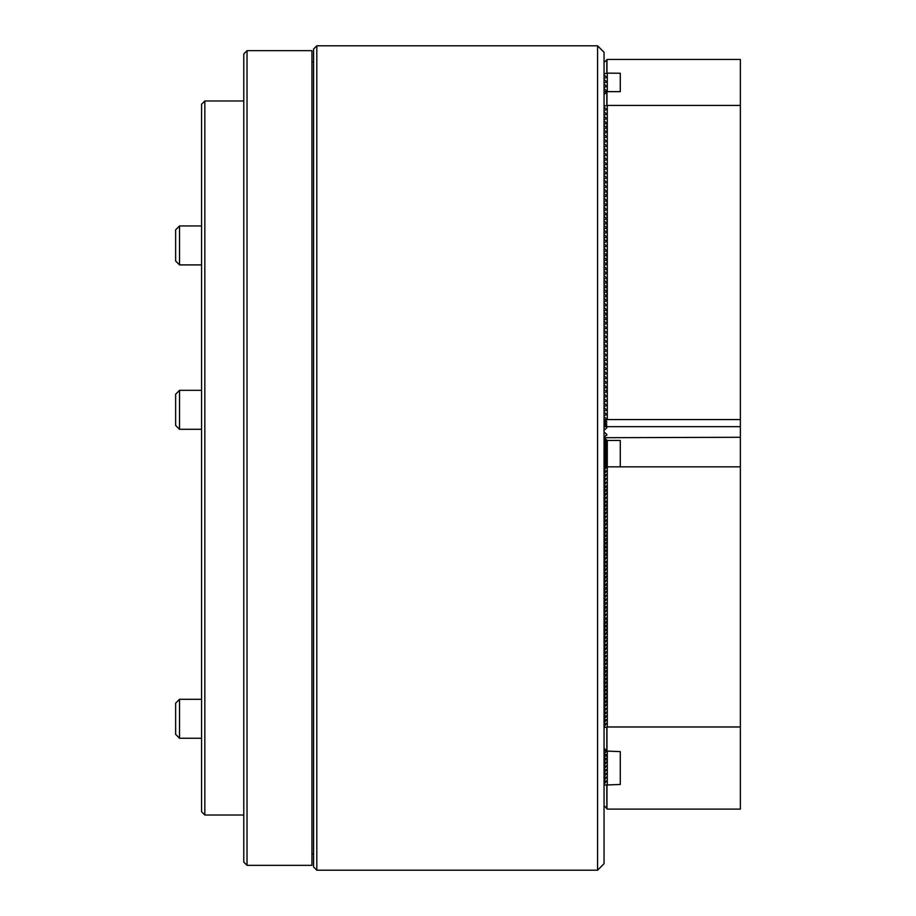 <?xml version="1.0" encoding="UTF-8"?>
<svg xmlns="http://www.w3.org/2000/svg" width="916" height="916" viewBox="0 0 916 916"><rect width="100%" height="100%" fill="white"/><g stroke="black" fill="none" stroke-linecap="round" stroke-linejoin="round"><path stroke-width="1.37" d="M316.81 870.2L313.57 866.96L313.57 49.04L316.81 45.8L316.81 870.2L597.564 870.2L597.564 45.8L316.81 45.8M597.564 45.8L604.056 52.292L604.056 863.708L597.564 870.2M243.782 862.082L243.782 53.918L247.034 50.666L247.034 865.334L243.782 862.082M247.034 865.334L311.944 865.334L311.944 50.666L247.034 50.666M604.056 420.226L607.297 419.574L607.297 105.432L604.056 106.038M607.297 419.574L740.368 419.574L740.368 105.432L607.297 105.432M604.056 107.08L606.816 109.554L604.056 110.584M604.056 111.638L606.816 114.099L604.056 115.141M604.056 116.195L606.816 118.656L604.056 119.687M604.056 120.74L606.816 123.202L604.056 124.244M604.056 125.297L606.816 127.759L604.056 128.801M604.056 129.843L606.816 132.316L604.056 133.347M604.056 134.4L606.816 136.862L604.056 137.904M604.056 138.957L606.816 141.419L604.056 142.461M604.056 143.503L606.816 145.976L604.056 147.007M604.056 148.06L606.816 150.522L604.056 151.564M604.056 152.617L606.816 155.079L604.056 156.109M604.056 157.163L606.816 159.624L604.056 160.666M604.056 161.72L606.816 164.182L604.056 165.224M604.056 166.277L606.816 168.739L604.056 169.769M604.056 170.823L606.816 173.284L604.056 174.326M604.056 175.38L606.816 177.841L604.056 178.883M604.056 179.925L606.816 182.399L604.056 183.429M604.056 184.482L606.816 186.944L604.056 187.986M604.056 189.04L606.816 191.501L604.056 192.532M604.056 193.585L606.816 196.047L604.056 197.089M604.056 198.142L606.816 200.604L604.056 201.646M604.056 202.699L606.816 205.161L604.056 206.192M604.056 207.245L606.816 209.707L604.056 210.749M604.056 211.802L606.816 214.264L604.056 215.306M604.056 216.348L606.816 218.821L604.056 219.851M604.056 220.905L606.816 223.367L604.056 224.409M604.056 225.462L606.816 227.924L604.056 228.954M604.056 230.008L606.816 232.469L604.056 233.511M604.056 234.565L606.816 237.026L604.056 238.068M604.056 239.122L606.816 241.584L604.056 242.614M604.056 243.667L606.816 246.129L604.056 247.171M604.056 248.225L606.816 250.686L604.056 251.728M604.056 252.77L606.816 255.243L604.056 256.274M604.056 257.327L606.816 259.789L604.056 260.831M604.056 261.884L606.816 264.346L604.056 265.377M604.056 266.43L606.816 268.903L604.056 269.934M604.056 270.987L606.816 273.449L604.056 274.491M604.056 275.544L606.816 278.006L604.056 279.036M604.056 280.09L606.816 282.552L604.056 283.594M604.056 284.647L606.816 287.109L604.056 288.151M604.056 289.193L606.816 291.666L604.056 292.696M604.056 293.75L606.816 296.212L604.056 297.253M604.056 298.307L606.816 300.769L604.056 301.811M604.056 302.853L606.816 305.326L604.056 306.356M604.056 307.41L606.816 309.871L604.056 310.913M604.056 311.967L606.816 314.428L604.056 315.459M604.056 316.512L606.816 318.974L604.056 320.016M604.056 321.069L606.816 323.531L604.056 324.573M604.056 325.615L606.816 328.088L604.056 329.119M604.056 330.172L606.816 332.634L604.056 333.676M604.056 334.729L606.816 337.191L604.056 338.233M604.056 339.275L606.816 341.748L604.056 342.779M604.056 343.832L606.816 346.294L604.056 347.336M604.056 348.389L606.816 350.851L604.056 351.881M604.056 352.935L606.816 355.397L604.056 356.439M604.056 357.492L606.816 359.954L604.056 360.996M604.056 362.038L606.816 364.511L604.056 365.541M604.056 366.595L606.816 369.056L604.056 370.098M604.056 371.152L606.816 373.614L604.056 374.655M604.056 375.697L606.816 378.171L604.056 379.201M604.056 380.255L606.816 382.716L604.056 383.758M604.056 384.812L606.816 387.273L604.056 388.304M604.056 389.357L606.816 391.819L604.056 392.861M604.056 393.914L606.816 396.376L604.056 397.418M604.056 398.471L606.816 400.933L604.056 401.964M604.056 403.017L606.816 405.479L604.056 406.521M604.056 407.574L606.816 410.036L604.056 411.078M604.056 412.12L606.816 414.593L604.056 415.624M604.056 416.677L606.816 419.139L604.056 420.181M604.056 437.837L607.297 440.47L607.297 466.851L740.368 466.851L740.368 426.661L604.491 426.661L605.35 425.734M604.056 94.531L607.297 91.634L620.281 91.634L620.281 73.246L606.976 73.12L604.056 73.841M620.281 91.634L620.281 73.246M607.297 91.634L607.297 73.246M604.056 74.894L606.816 77.356L604.056 78.398M604.056 79.452L606.816 81.913L604.056 82.944M604.056 83.997L606.816 86.459L604.056 87.501M604.056 88.554L606.816 91.016L604.056 92.058M604.056 93.1L604.858 93.821M604.056 62.345L607.297 59.448L740.368 59.448L740.368 105.432M740.368 426.661L740.368 419.574M606.976 59.563L606.976 73.12M606.976 91.749L606.976 105.317M604.056 421.841L606.816 421.303L604.056 420.581M604.056 423.478L606.816 422.94L604.056 422.219M604.056 425.104L606.816 424.577L604.056 423.856M604.491 426.661L606.816 426.02L604.056 425.482M740.368 466.851L740.368 809.114L607.297 809.114L604.056 805.611M605.064 749.196L604.056 750.273M604.056 751.154L606.461 750.708M604.056 785.081L620.281 784.474L620.281 751.612L606.816 751.086L604.056 754.051M604.056 754.921L606.816 754.406L604.056 757.818M604.056 758.688L606.816 758.173L604.056 761.585M604.056 762.456L606.816 761.952L604.056 765.352M604.056 766.234L606.816 765.719L604.056 769.131M604.056 770.001L606.816 769.486L604.056 772.898M604.056 773.768L606.816 773.253L604.056 776.665M604.056 777.535L606.816 777.031L604.056 780.432M604.056 781.314L606.816 780.798L604.056 784.211M607.297 751.612L607.297 784.474M620.281 751.612L620.281 784.474M604.056 727.579L606.816 727.064L606.816 751.086L604.056 748.109M604.056 467.412L607.297 466.851L607.297 726.972L740.368 726.972M604.056 467.446L606.816 466.942L604.056 470.355M604.056 463.851L606.816 466.828L604.056 464.458M604.056 471.225L606.816 470.71L604.056 474.122M604.056 474.992L606.816 474.477L604.056 477.889M604.056 478.759L606.816 478.244L604.056 481.656M604.056 482.526L606.816 482.022L604.056 485.434M604.056 486.304L606.816 485.789L604.056 489.201M604.056 490.071L606.816 489.556L604.056 492.968M604.056 493.839L606.816 493.323L604.056 496.735M604.056 497.606L606.816 497.102L604.056 500.514M604.056 501.384L606.816 500.869L604.056 504.281M604.056 505.151L606.816 504.636L604.056 508.048M604.056 508.918L606.816 508.403L604.056 511.815M604.056 512.685L606.816 512.181L604.056 515.594M604.056 516.464L606.816 515.948L604.056 519.361M604.056 520.231L606.816 519.716L604.056 523.128M604.056 523.998L606.816 523.483L604.056 526.895M604.056 527.765L606.816 527.261L604.056 530.673M604.056 531.543L606.816 531.028L604.056 534.44M604.056 535.31L606.816 534.795L604.056 538.207M604.056 539.077L606.816 538.562L604.056 541.974M604.056 542.845L606.816 542.341L604.056 545.753M604.056 546.623L606.816 546.108L604.056 549.52M604.056 550.39L606.816 549.875L604.056 553.287M604.056 554.157L606.816 553.642L604.056 557.054M604.056 557.924L606.816 557.42L604.056 560.832M604.056 561.703L606.816 561.187L604.056 564.6M604.056 565.47L606.816 564.954L604.056 568.367M604.056 569.237L606.816 568.721L604.056 572.134M604.056 573.004L606.816 572.5L604.056 575.912M604.056 576.782L606.816 576.267L604.056 579.679M604.056 580.549L606.816 580.034L604.056 583.446M604.056 584.316L606.816 583.801L604.056 587.213M604.056 588.083L606.816 587.58L604.056 590.992M604.056 591.862L606.816 591.347L604.056 594.759M604.056 595.629L606.816 595.114L604.056 598.526M604.056 599.396L606.816 598.881L604.056 602.293M604.056 603.163L606.816 602.659L604.056 606.071M604.056 606.942L606.816 606.426L604.056 609.838M604.056 610.709L606.816 610.193L604.056 613.606M604.056 614.476L606.816 613.96L604.056 617.373M604.056 618.243L606.816 617.739L604.056 621.151M604.056 622.021L606.816 621.506L604.056 624.918M604.056 625.788L606.816 625.273L604.056 628.685M604.056 629.555L606.816 629.04L604.056 632.452M604.056 633.322L606.816 632.819L604.056 636.231M604.056 637.101L606.816 636.586L604.056 639.998M604.056 640.868L606.816 640.353L604.056 643.765M604.056 644.635L606.816 644.12L604.056 647.532M604.056 648.402L606.816 647.898L604.056 651.31M604.056 652.181L606.816 651.665L604.056 655.077M604.056 655.948L606.816 655.432L604.056 658.844M604.056 659.715L606.816 659.199L604.056 662.612M604.056 663.482L606.816 662.978L604.056 666.39M604.056 667.26L606.816 666.745L604.056 670.157M604.056 671.027L606.816 670.512L604.056 673.924M604.056 674.794L606.816 674.279L604.056 677.691M604.056 678.561L606.816 678.058L604.056 681.47M604.056 682.34L606.816 681.825L604.056 685.237M604.056 686.107L606.816 685.592L604.056 689.004M604.056 689.874L606.816 689.359L604.056 692.771M604.056 693.641L606.816 693.137L604.056 696.538M604.056 697.42L606.816 696.904L604.056 700.316M604.056 701.187L606.816 700.671L604.056 704.083M604.056 704.954L606.816 704.438L604.056 707.85M604.056 708.721L606.816 708.217L604.056 711.618M604.056 712.499L606.816 711.984L604.056 715.396M604.056 716.266L606.816 715.751L604.056 719.163M604.056 720.033L606.816 719.518L604.056 722.93M604.056 723.8L606.816 723.297L604.056 726.697M606.976 727.178L606.976 751.406M606.976 784.68L606.976 808.908M604.056 438.02L606.816 440.985L604.056 438.615M604.056 438.798L606.816 441.775L604.056 439.405M604.056 439.577L606.816 442.554L604.056 440.184M604.056 440.367L606.816 443.344L604.056 440.962M604.056 441.146L606.816 444.123L604.056 441.752M604.056 441.924L606.816 444.901L604.056 442.531M604.056 442.714L606.816 445.691L604.056 443.31M604.056 443.493L606.816 446.47L604.056 444.1M604.056 444.283L606.816 447.248L604.056 444.878M604.056 445.061L606.816 448.038L604.056 445.668M604.056 445.84L606.816 448.817L604.056 446.447M604.056 446.63L606.816 449.607L604.056 447.226M604.056 447.409L606.816 450.386L604.056 448.016M604.056 448.187L606.816 451.164L604.056 448.794M604.056 448.977L606.816 451.954L604.056 449.573M604.056 449.756L606.816 452.733L604.056 450.363M604.056 450.546L606.816 453.512L604.056 451.141M604.056 451.325L606.816 454.302L604.056 451.931M604.056 452.103L606.816 455.08L604.056 452.71M604.056 452.893L606.816 455.87L604.056 453.489M604.056 453.672L606.816 456.649L604.056 454.279M604.056 454.45L606.816 457.428L604.056 455.057M604.056 455.241L606.816 458.218L604.056 455.836M604.056 456.019L606.816 458.996L604.056 456.626M604.056 456.809L606.816 459.786L604.056 457.405M604.056 457.588L606.816 460.565L604.056 458.195M604.056 458.366L606.816 461.343L604.056 458.973M604.056 459.156L606.816 462.133L604.056 459.752M604.056 459.935L606.816 462.912L604.056 460.542M604.056 460.725L606.816 463.691L604.056 461.32M604.056 461.504L606.816 464.481L604.056 462.099M604.056 462.282L606.816 465.259L604.056 462.889M604.056 463.072L606.816 466.049L604.056 463.668M604.056 464.63L606.266 467.023M606.094 467.057L604.056 465.236M604.056 465.42L605.648 467.137M605.362 467.183L604.056 466.015M604.056 466.198L605.018 467.24M604.629 467.309L604.056 466.805M620.281 440.47L620.281 466.851L620.281 440.47L607.297 440.47M604.491 437.699L740.368 437.275M604.056 430.302L606.816 427.898L606.369 426.661M606.816 427.898L606.816 427.051L606.816 427.898M604.491 437.275L606.816 434.402L604.056 431.997M606.816 435.249L606.816 434.402L606.816 435.249M179.525 429.283L175.632 425.39L175.632 394.235L179.525 390.342L179.525 429.283L201.589 429.283M179.525 738.239L175.632 734.346L175.632 703.19L179.525 699.297L179.525 738.239L201.589 738.239M179.525 264.896L175.632 261.003L175.632 229.836L179.525 225.943L179.525 264.896L201.589 264.896M204.841 815.022L201.589 811.782L201.589 104.218L204.841 100.978L204.841 815.022L243.782 815.022M606.816 92.069L606.816 105.523M606.816 59.883L606.816 73.326M606.816 784.565L606.816 808.588M313.57 853.975L311.944 853.975M313.57 62.025L311.944 62.025M606.976 123.523L606.976 132.316M606.976 191.822L606.976 196.368M606.976 200.925L606.976 205.482M606.976 214.584L606.976 219.142M606.976 219.233L606.976 232.79M606.976 237.347L606.976 241.904M606.976 251.007L606.976 260.11M606.976 260.201L606.976 264.667M606.976 269.212L606.976 273.769M606.976 278.418L606.976 301.181M606.976 282.975L606.976 287.429M606.976 287.521L606.976 291.986M606.976 310.192L606.976 323.852M606.976 387.594L606.976 392.14M606.976 666.859L606.976 704.553M606.976 754.521L606.976 762.066M606.976 659.314L606.976 663.092M606.976 644.234L606.976 648.013M606.976 636.7L606.976 640.467M606.976 617.853L606.976 632.933M606.976 606.541L606.976 610.308M606.976 583.916L606.976 591.461M606.976 572.615L606.976 580.149M606.976 561.302L606.976 568.836M606.976 531.143L606.976 557.535M606.976 519.83L606.976 523.597M606.976 500.983L606.976 512.296M606.976 485.904L606.976 493.438M179.525 390.342L201.589 390.342M179.525 699.297L201.589 699.297M179.525 225.943L201.589 225.943M243.782 100.978L204.841 100.978"/></g></svg>
